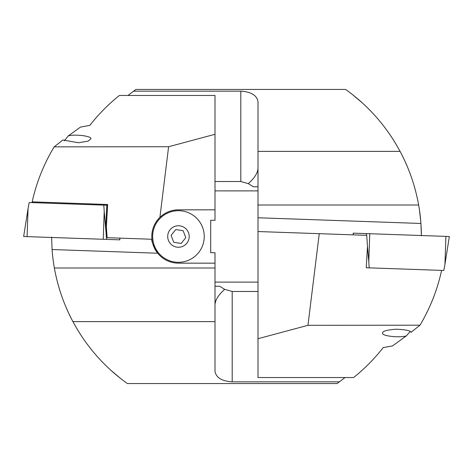 <?xml version="1.0" encoding="UTF-8"?>
<svg xmlns="http://www.w3.org/2000/svg" width="473" height="473" viewBox="0 0 473 473"><rect width="100%" height="100%" fill="white"/><g stroke="black" fill="none" stroke-linecap="round" stroke-linejoin="round"><path stroke-width="0.71" d="M64.239 140.877L68.26 135.911L80.469 127.095L89.846 125.363C98.532 114.247 108.382 104.279 119.397 95.457L215.002 95.457L215.002 220.276L210.698 220.276L210.698 252.724L215.002 252.724L215.002 371.34C216.096 377.673 221.825 381.173 232.202 381.841L339.407 381.841L345 377.543M189.2 236.5A10.749 10.749 0 0 0 178.451 225.751A10.749 10.749 0 0 0 167.702 236.5A10.749 10.749 0 0 0 178.451 247.249A10.749 10.749 0 0 0 189.2 236.5M204.247 236.5A25.802 25.802 0 0 0 178.451 210.698A25.802 25.802 0 0 0 152.649 236.5A25.802 25.802 0 0 0 178.451 262.302A25.802 25.802 0 0 0 204.247 236.5M107.643 204.502L106.384 226.703L107.129 237.683L106.33 236.683L105.656 226.715L106.874 205.134L107.643 204.502L32.182 201.835C36.492 182.395 43.818 164.072 54.164 146.861L168.613 146.725L159.909 217.344C154.624 222.635 151.916 229.021 151.792 236.5L151.934 239.261C151.218 240.692 153.14 245.345 157.692 253.226A26.659 26.659 0 0 0 178.451 263.159L215.002 263.159M107.129 237.683L151.934 239.261A26.659 26.659 0 0 0 157.692 253.226L52.071 249.537L51.598 237.144M68.26 135.911C75.242 133.877 92.897 136.271 90.786 138.967L88.138 141.155L78.382 142.74L62.879 139.99L54.164 146.861M119.746 238.15L120.704 238.167M106.868 205.241L103.794 205.134L104.214 211.277L103.232 239.279L23.65 236.5L28.067 208.623L27.085 236.618M32.211 201.87L32.962 202.663M215.002 304.825C215.197 300.065 218.425 294.916 224.693 289.364L232.202 291.474L257.998 291.474M224.693 289.364L219.62 286.23L215.002 286.23M159.909 217.344C165.118 212.448 171.297 209.947 178.451 209.841A26.659 26.659 0 0 0 151.792 236.5M178.451 209.841L215.002 209.841M168.613 146.725L215.002 134.297M215.002 267.996L54.365 267.996A180.597 180.597 0 0 1 52.071 249.537M339.407 381.841L337.03 383.562L127.367 383.562C104.45 367.107 86.299 346.461 72.919 321.622C63.914 304.724 57.73 286.845 54.365 267.996M82.012 336.8L78.406 331.177M77.631 329.912L74.805 325.057M59.166 288.228L57.452 282.109M61.147 294.454L60.982 293.952M63.347 300.574L63.157 300.071M67.929 311.547L65.587 306.191M70.867 317.667L68.283 312.316M68.248 312.239L65.8 306.693M119.409 377.543L110.463 369.904M110.357 369.803L120.414 378.347M215.002 321.622L72.919 321.622M215.002 282.109L257.998 282.109M105.656 226.798L106.384 226.703M103.794 205.134L29.172 202.533L28.067 208.623M119.746 238.132L119.894 239.858L103.232 239.279M410.109 331.526L406.461 335.795L392.531 345.905L383.154 347.637C374.468 358.753 364.618 368.721 353.603 377.543L257.998 377.543L257.998 231.539L366.735 235.335L367.474 246.291L366.262 267.759L443.828 270.467L444.933 264.377L445.915 236.382L449.35 236.5L444.933 264.377M353.254 234.868L353.16 233.142L445.915 236.382M366.262 267.759L369.206 267.866L368.786 261.723L369.768 233.721M406.461 335.795C400.093 338.183 380.333 335.854 382.758 332.992C382.178 331.271 386.553 330.012 395.883 329.202C405.55 329.58 410.582 330.627 410.978 332.348L420.018 325.188L307.958 325.318L257.998 338.703M419.362 209.45L420.757 221.275M421.094 225.988L421.372 233.278M257.998 168.175C257.803 172.935 254.575 178.085 248.307 183.636L240.798 181.526L240.798 91.159L133.593 91.159L135.97 89.438L345.633 89.438C368.55 105.893 386.701 126.539 400.081 151.378C409.086 168.276 415.27 186.155 418.635 205.004A180.597 180.597 0 0 1 420.929 223.463L421.402 235.856M413.834 184.772L415.548 190.891M411.853 178.546L412.018 179.048M409.653 172.426L409.843 172.929M405.071 161.453L407.413 166.809M402.133 155.333L404.717 160.684M404.752 160.761L407.2 166.307M390.988 136.2L394.594 141.823M395.369 143.088L398.254 148.043M353.591 95.457L362.537 103.096M362.643 103.197L352.586 94.653M418.635 205.004L257.998 205.004L257.998 231.539M257.998 205.004L257.998 101.66C256.904 95.327 251.175 91.827 240.798 91.159M257.998 151.378L400.081 151.378M319.257 233.68L307.958 325.318M248.307 183.636L253.38 186.77L257.998 186.77M133.593 91.159L128 95.457M240.798 181.526L215.002 181.526M257.998 190.891L215.002 190.891M441.593 270.39C437.395 289.742 430.199 308.006 420.018 325.188M171.096 235.312L173.745 242.271L181.094 243.465L185.8 237.688L183.157 230.729L175.802 229.535L171.096 235.312M232.202 291.474L232.202 381.841M104.214 211.277L106.106 233.414M106.395 236.766L106.62 239.397M119.693 238.132L119.84 239.858M368.786 261.723L367.474 246.35M366.528 235.329L366.38 233.603M353.307 234.868L353.16 233.142M257.998 217.769L420.929 223.463"/></g></svg>
